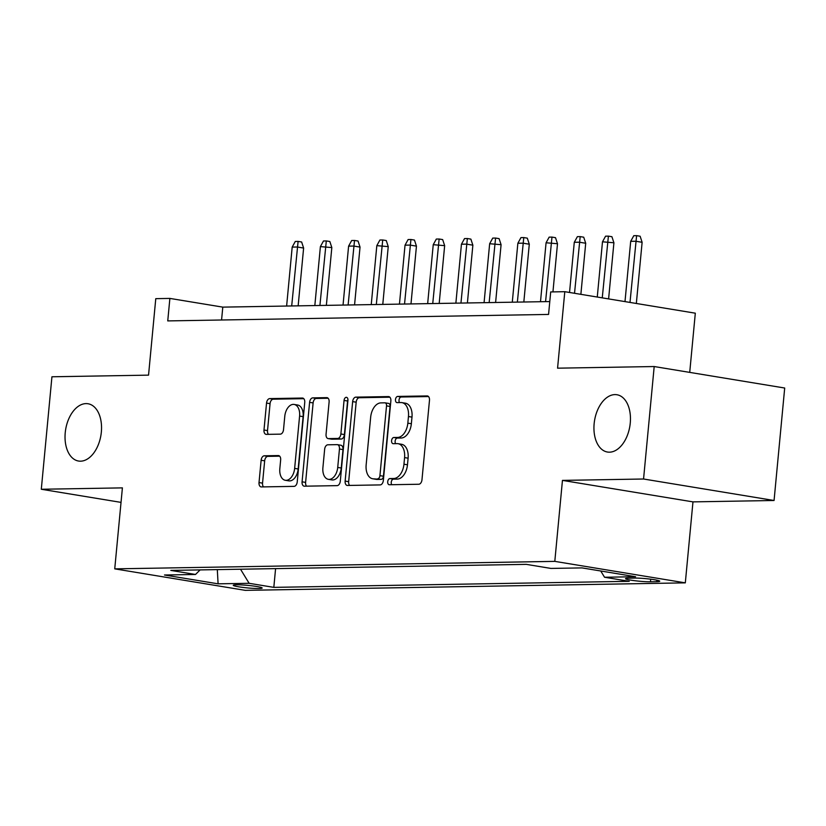 <?xml version="1.0" encoding="UTF-8"?>
<svg xmlns="http://www.w3.org/2000/svg" width="826" height="826" viewBox="0 0 826 826"><rect width="100%" height="100%" fill="white"/><g stroke="black" fill="none" stroke-linecap="round" stroke-linejoin="round"><path stroke-width="1.24" d="M387.714 481.692A3.118 1.92 -80.6 0 0 389.149 484.738A3.118 1.92 -80.6 0 0 389.366 484.748L418.782 484.253A4.45 2.746 -80.6 0 0 421.972 479.792L429.479 400.3A4.45 2.746 -80.6 0 0 427.434 395.953A4.45 2.746 -80.6 0 0 427.135 395.933L397.709 396.428A3.118 1.92 -80.6 0 0 395.478 399.557A3.118 1.92 -80.6 0 0 396.914 402.603A3.118 1.92 -80.6 0 0 397.13 402.613L400.94 402.551A14.248 8.776 -80.6 0 1 401.911 402.623A14.248 8.776 -80.6 0 1 408.457 416.531L407.837 423.149A14.248 8.776 -80.6 0 1 397.636 437.439L393.826 437.501A3.118 1.92 -80.6 0 0 391.596 440.619A3.118 1.92 -80.6 0 0 393.031 443.665A3.118 1.92 -80.6 0 0 393.248 443.686L397.058 443.614A14.248 8.776 -80.6 0 1 398.029 443.686A14.248 8.776 -80.6 0 1 404.575 457.594L403.955 464.222A14.248 8.776 -80.6 0 1 393.754 478.502L389.944 478.574A3.118 1.92 -80.6 0 0 387.714 481.692M398.029 443.686L401.56 444.274A14.248 8.776 -80.6 0 1 408.106 458.182L407.476 464.801A14.248 8.776 -80.6 0 1 397.285 479.09L393.475 479.152A3.118 1.92 -80.6 0 0 391.245 482.27A3.118 1.92 -80.6 0 0 391.772 484.707M428.508 396.552L401.24 397.007A3.118 1.92 -80.6 0 0 399.01 400.135A3.118 1.92 -80.6 0 0 399.536 402.572M401.911 402.623L405.442 403.202A14.248 8.776 -80.6 0 1 411.988 417.109L411.358 423.738A14.248 8.776 -80.6 0 1 401.168 438.017L397.358 438.079A3.118 1.92 -80.6 0 0 395.127 441.208A3.118 1.92 -80.6 0 0 395.654 443.645M101.34 432.091A29.034 17.873 -80.6 0 0 88 403.749A29.034 17.873 -80.6 0 0 65.233 432.7A29.034 17.873 -80.6 0 0 78.573 461.042A29.034 17.873 -80.6 0 0 101.34 432.091M630.259 423.088A29.034 17.873 -80.6 0 0 616.919 394.745A29.034 17.873 -80.6 0 0 594.142 423.697A29.034 17.873 -80.6 0 0 607.482 452.039A29.034 17.873 -80.6 0 0 630.259 423.088M259.003 588.515A14.517 1.28 -174.6 0 0 262.172 588.019A14.517 1.28 -174.6 0 0 252.56 585.902A14.517 1.28 -174.6 0 0 236.432 584.798A14.517 1.28 -174.6 0 0 233.262 585.293A14.517 1.28 -174.6 0 0 242.875 587.41A14.517 1.28 -174.6 0 0 259.003 588.515M264.32 455.797A4.45 2.746 -80.6 0 0 261.13 460.258L259.023 482.56A4.45 2.746 -80.6 0 0 261.068 486.906A4.45 2.746 -80.6 0 0 261.377 486.927L294.046 486.369A4.45 2.746 -80.6 0 0 297.236 481.909L304.742 402.427A4.45 2.746 -80.6 0 0 302.698 398.08A4.45 2.746 -80.6 0 0 302.399 398.049L269.72 398.607A4.45 2.746 -80.6 0 0 266.54 403.067L263.99 430.005A4.45 2.746 -80.6 0 0 266.034 434.352A4.45 2.746 -80.6 0 0 266.344 434.383L280.324 434.146A4.45 2.746 -80.6 0 0 283.514 429.675L284.774 416.325A11.915 7.331 -80.6 0 1 294.118 404.441A11.915 7.331 -80.6 0 1 299.59 416.067L294.645 468.394A11.915 7.331 -80.6 0 1 285.3 480.278A11.915 7.331 -80.6 0 1 279.828 468.652L280.654 459.927A4.45 2.746 -80.6 0 0 278.61 455.58A4.45 2.746 -80.6 0 0 278.3 455.56L264.32 455.797L267.841 456.375A4.45 2.746 -80.6 0 0 264.661 460.846L262.544 483.138A4.45 2.746 -80.6 0 0 263.525 486.896M643.557 479.008L562.454 480.391L692.973 501.878L774.065 500.494L643.557 479.008L654.192 366.537L557.571 368.179L564.798 291.692L550.694 291.939L548.567 314.427L167.75 320.911L169.877 298.413L155.773 298.661L148.546 375.138L51.935 376.78L41.3 489.26L121.03 502.384M562.454 480.391L554.804 561.37L114.742 568.856L122.403 487.877L41.3 489.26M345.134 481.093A4.45 2.746 -80.6 0 0 347.178 485.44A4.45 2.746 -80.6 0 0 347.488 485.461L380.156 484.914A4.45 2.746 -80.6 0 0 383.347 480.443L390.853 400.961A4.45 2.746 -80.6 0 0 388.809 396.614A4.45 2.746 -80.6 0 0 388.509 396.583L355.83 397.141A4.45 2.746 -80.6 0 0 352.65 401.612L345.134 481.093L348.665 481.672A4.45 2.746 -80.6 0 0 349.635 485.43M337.101 485.636L304.433 486.194A4.45 2.746 -80.6 0 1 304.123 486.173A4.45 2.746 -80.6 0 1 302.079 481.826L309.595 402.345A4.45 2.746 -80.6 0 1 312.775 397.874L326.766 397.636A4.45 2.746 -80.6 0 1 327.065 397.657A4.45 2.746 -80.6 0 1 329.109 402.004L326.063 434.249A4.45 2.746 -80.6 0 0 328.108 438.596A4.45 2.746 -80.6 0 0 328.418 438.616L337.689 438.451A4.45 2.746 -80.6 0 0 340.88 433.991L344.05 400.434A3.118 1.92 -80.6 0 1 346.497 397.327A3.118 1.92 -80.6 0 1 347.932 400.362L340.291 481.176A4.45 2.746 -80.6 0 1 337.101 485.636M654.192 366.537L784.7 388.024L774.065 500.494M634.812 578.076L628.607 578.19A14.063 1.239 -174.6 0 0 625.54 578.665A14.063 1.239 -174.6 0 0 634.853 580.719A14.063 1.239 -174.6 0 0 650.475 581.783L656.68 581.68A14.063 1.239 -174.6 0 0 659.747 581.205A14.063 1.239 -174.6 0 0 650.434 579.15A14.063 1.239 -174.6 0 0 634.812 578.076M554.804 561.37L685.312 582.857L245.26 590.353L114.742 568.856M275.585 568.618L273.819 587.369L629.247 581.318L604.549 577.25L600.729 570.983M273.819 587.369L249.122 583.301L218.095 583.827L164.477 574.999L195.504 574.473L170.817 570.405L526.245 564.354L550.932 568.422L581.969 567.896L635.586 576.724L604.549 577.25M689.72 372.381L695.316 313.188L564.798 291.692M692.973 501.878L685.312 582.857M549.786 301.562L222.793 307.127L169.877 298.413M221.575 319.992L222.793 307.127M195.504 574.473L200.109 569.909M240.521 569.217L249.122 583.301M218.095 583.827L217.31 569.61M389.882 397.203L359.362 397.729A4.45 2.746 -80.6 0 0 356.171 402.19L348.665 481.672M377.699 478.781A3.118 1.92 -80.6 0 0 379.929 475.652L386.527 405.876A3.118 1.92 -80.6 0 0 385.092 402.84A3.118 1.92 -80.6 0 0 384.875 402.82L380.858 402.892A14.248 8.776 -80.6 0 0 370.668 417.171L366.155 464.862A14.248 8.776 -80.6 0 0 372.702 478.77A14.248 8.776 -80.6 0 0 373.682 478.843L381.22 479.359A3.118 1.92 -80.6 0 0 383.45 476.23L379.929 475.652M388.406 403.398A3.118 1.92 -80.6 0 1 388.623 403.418A3.118 1.92 -80.6 0 1 390.048 406.464L383.45 476.23M372.702 478.77L376.233 479.359A14.248 8.776 -80.6 0 0 377.214 479.431L373.682 478.843M381.22 479.359L377.214 479.431M328.139 398.256L316.306 398.462A4.45 2.746 -80.6 0 0 313.116 402.923L305.61 482.405A4.45 2.746 -80.6 0 0 306.58 486.163M331.34 439.091A4.45 2.746 -80.6 0 0 331.639 439.174A4.45 2.746 -80.6 0 0 331.949 439.195L341.221 439.04A4.45 2.746 -80.6 0 0 344.401 434.569L347.581 401.013L344.05 400.434M347.942 399.567A3.118 1.92 -80.6 0 0 347.581 401.013M322.904 467.692A11.915 7.331 -80.6 0 0 328.376 479.328A11.915 7.331 -80.6 0 0 337.72 467.444L339.455 449.003A4.45 2.746 -80.6 0 0 337.411 444.656A4.45 2.746 -80.6 0 0 337.111 444.636L327.829 444.801A4.45 2.746 -80.6 0 0 324.649 449.261L322.904 467.692M328.376 479.328L331.897 479.906A11.915 7.331 -80.6 0 0 341.241 468.022L337.72 467.444M340.632 445.214A4.45 2.746 -80.6 0 1 340.942 445.245A4.45 2.746 -80.6 0 1 342.986 449.592L341.241 468.022M279.673 456.179L267.841 456.375M285.3 480.278L288.821 480.856A11.915 7.331 -80.6 0 0 298.165 468.982L294.645 468.394M294.118 404.441L297.639 405.019A11.915 7.331 -80.6 0 1 303.111 416.645L298.165 468.982M303.772 398.669L273.251 399.185A4.45 2.746 -80.6 0 0 270.061 403.656L267.521 430.594A4.45 2.746 -80.6 0 0 268.491 434.342M630.692 241.337L633.79 235.699L636.609 235.647L640.14 236.236L642.122 242.297L635.772 241.244L630.692 241.337L624.993 301.604M636.609 235.647L629.99 302.43M642.122 242.297L636.34 303.472M602.484 241.811L605.582 236.174L608.401 236.133L611.921 236.711L613.914 242.772L602.484 241.811L597.27 297.04M608.401 236.133L602.257 297.866M613.914 242.772L608.607 298.909M574.277 242.297L577.374 236.659L580.193 236.608L583.714 237.196L585.706 243.257L579.356 242.204L574.277 242.297L569.537 292.476M580.193 236.608L574.524 293.292M585.706 243.257L580.874 294.345M546.069 242.772L549.156 237.134L551.985 237.093L555.506 237.671L557.498 243.732L546.069 242.772L540.493 301.717M551.985 237.093L545.573 301.635M557.498 243.732L552.945 291.898M517.861 243.257L520.948 237.62L523.777 237.568L527.298 238.156L529.29 244.217L522.941 243.164L517.861 243.257L512.285 302.202M523.777 237.568L517.365 302.12M529.29 244.217L523.829 302.006M489.653 243.732L492.74 238.094L495.569 238.053L499.09 238.631L501.083 244.692L489.653 243.732L484.077 302.677M495.569 238.053L489.157 302.595M501.083 244.692L495.61 302.481M461.445 244.217L464.532 238.58L467.351 238.528L470.882 239.117L472.864 245.177L466.525 244.124L461.445 244.217L455.869 303.163M467.351 238.528L460.949 303.08M472.864 245.177L467.402 302.966M433.237 244.692L436.324 239.055L439.143 239.013L442.674 239.592L444.656 245.652L433.237 244.692L427.661 303.638M439.143 239.013L432.741 303.555M444.656 245.652L439.195 303.441M405.029 245.177L408.116 239.54L410.935 239.488L414.466 240.077L416.449 246.138L410.099 245.085L405.029 245.177L399.454 304.123M410.935 239.488L404.534 304.04M416.449 246.138L410.987 303.927M376.821 245.652L379.908 240.015L382.727 239.974L386.258 240.552L388.241 246.613L376.821 245.652L371.246 304.598M382.727 239.974L376.326 304.515M388.241 246.613L382.779 304.402M348.603 246.138L351.7 240.5L354.519 240.449L358.05 241.037L360.033 247.098L353.683 246.045L348.603 246.138L343.038 305.083M354.519 240.449L348.118 305M360.033 247.098L354.571 304.887M320.395 246.613L323.493 240.975L326.311 240.934L329.842 241.512L331.825 247.573L320.395 246.613L314.83 305.558M326.311 240.934L319.91 305.475M331.825 247.573L326.363 305.362M292.187 247.098L295.285 241.46L298.103 241.409L301.635 241.997L303.617 248.058L297.267 247.005L292.187 247.098L286.622 306.043M298.103 241.409L291.692 305.961M303.617 248.058L298.155 305.847M656.825 580.162L656.68 581.68M650.723 579.191L650.475 581.783M397.285 479.09L393.754 478.502M407.476 464.801L403.955 464.222M408.106 458.182L404.575 457.594M397.358 438.079L393.826 437.501M401.168 438.017L397.636 437.439M411.358 423.738L407.837 423.149M411.988 417.109L408.457 416.531M401.24 397.007L397.709 396.428M427.734 396.026L427.135 395.933M393.475 479.152L389.944 478.574M356.171 402.19L352.65 401.612M359.362 397.729L355.83 397.141M389.108 396.686L388.509 396.583M390.048 406.464L386.527 405.876M305.61 482.405L302.079 481.826M313.116 402.923L309.595 402.345M316.306 398.462L312.775 397.874M327.364 397.74L326.766 397.636M331.949 439.195L328.418 438.616M341.221 439.04L337.689 438.451M344.401 434.569L340.88 433.991M342.986 449.592L339.455 449.003M278.899 455.663L278.3 455.56M303.111 416.645L299.59 416.067M267.521 430.594L263.99 430.005M270.061 403.656L266.54 403.067M273.251 399.185L269.72 398.607M302.997 398.153L302.399 398.049M262.544 483.138L259.023 482.56M264.661 460.846L261.13 460.258M388.623 403.418L385.092 402.84M331.639 439.174L328.108 438.596M340.942 445.245L337.411 444.656"/></g></svg>
